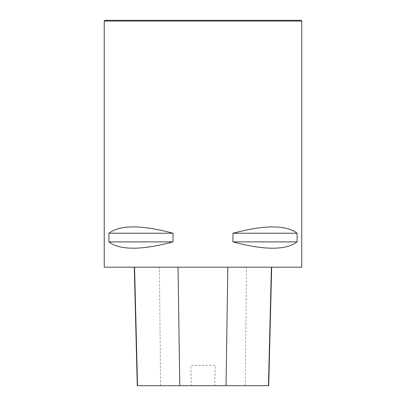 <?xml version="1.0" encoding="UTF-8"?>
<svg xmlns="http://www.w3.org/2000/svg" width="406" height="406" viewBox="0 0 406 406"><rect width="100%" height="100%" fill="white"/><g stroke="black" fill="none" stroke-linecap="round" stroke-linejoin="round"><path stroke-width="0.3" stroke-dasharray="2.03 1.52" d="M301.754 267.194L104.246 267.194M104.246 21.041L301.754 21.041M108.894 233.242L108.894 241.885C119.953 250.319 141.334 250.319 173.042 241.885L173.042 233.242C141.334 224.812 119.953 224.812 108.894 233.242L173.042 233.242M232.958 233.242L232.958 241.885C264.666 250.319 286.047 250.319 297.106 241.885L297.106 233.242C286.047 224.812 264.666 224.812 232.958 233.242L297.106 233.242M134.559 267.194L271.67 267.194L134.559 267.194M268.691 385.7L214.718 385.7L215.2 365.329L190.81 365.329L215.2 365.329M137.279 385.7L191.292 385.7L190.81 365.329M191.292 385.7L214.718 385.7M173.042 241.885L108.894 241.885M297.106 241.885L232.958 241.885M104.981 20.3L301.019 20.3M245.29 385.7L246.483 267.194M160.614 385.7L159.416 267.194"/><path stroke-width="0.61" d="M104.246 267.194L301.754 267.194L301.754 21.041L104.246 21.041L104.246 267.194M297.106 233.242L297.106 241.885C286.047 250.319 264.666 250.319 232.958 241.885L232.958 233.242C264.666 224.812 286.047 224.812 297.106 233.242L232.958 233.242M173.042 233.242L173.042 241.885C141.334 250.319 119.953 250.319 108.894 241.885L108.894 233.242C119.953 224.812 141.334 224.812 173.042 233.242L108.894 233.242M134.3 267.194L137.279 385.7L268.691 385.7L271.67 267.194M108.894 241.885L173.042 241.885M232.958 241.885L297.106 241.885M301.754 21.041L301.019 20.3L104.981 20.3L104.246 21.041M137.517 385.7L134.559 267.194M179.787 385.7L178.016 267.194M226.046 385.7L227.812 267.194M268.452 385.7L271.411 267.194"/></g></svg>
